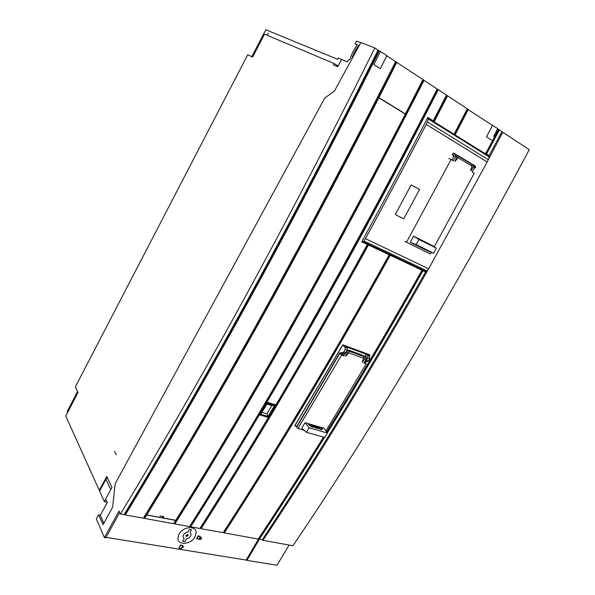 <?xml version="1.0" encoding="UTF-8"?>
<svg xmlns="http://www.w3.org/2000/svg" width="595" height="595" viewBox="0 0 595 595"><rect width="100%" height="100%" fill="white"/><g stroke="black" fill="none" stroke-linecap="round" stroke-linejoin="round"><path stroke-width="0.89" d="M107.063 502.924L106.706 502.128L104.378 501.689L99.573 491.046L105.925 479.28L107.509 477.993M106.706 502.128L106.921 501.726M104.378 501.689L105.746 499.16M114.448 451.241L116.196 454.699M99.9 490.436L99.283 490.31L65.748 416.046L78.042 392.432L75.32 386.929L247.758 54.733L252.607 57.098L264.544 34.168L334.226 63.591L333.498 64.944L337.67 66.714L341.575 59.507L347.383 61.887L348.506 59.82L349.897 59.574C351.385 54.353 353.921 49.415 357.491 44.759L355.007 43.837L356.502 41.1L360.793 42.662M103.82 523.288L100.332 515.3L107.286 502.522L105.679 499.004L111.972 487.417L106.773 476.439L99.283 490.31M67.696 412.298L67.257 411.353L77.588 391.51M251.797 56.703L265.816 29.75L337.707 59.322L338.391 58.05L342.132 59.738M342.936 60.065L342.199 59.604M359.997 44.134C355.922 48.812 353.118 53.952 351.586 59.559M377.944 50.352L380.346 51.572L373.876 64.528L380.324 68.67L386.884 55.58L379.461 50.984M355.007 43.837L357.134 45.22M375.943 60.4L380.465 51.356M379.268 50.858L374.976 59.478C288.627 232.355 202.806 387.278 125.329 514.935L143.335 518.208C221.89 390.908 304.558 241.533 391.339 70.076L395.593 61.605L386.772 55.796M380.324 68.67L382.488 64.349M395.199 62.393L395.876 62.839L378.093 97.692C297.128 256.051 219.905 394.887 146.437 514.206L146.69 515.047L144.607 518.438L143.975 517.167M395.467 61.858L396.739 62.363L378.926 97.632L378.42 97.402M396.739 62.363L422.926 79.596L405.403 113.898L378.926 97.632M404.964 113.511L405.403 113.898M422.539 80.37L423.149 80.764L419.274 88.387C334.301 254.236 252.86 399.022 174.96 522.752L174.305 522.633M422.814 79.827L424.019 80.318L419.839 88.536C334.613 254.846 252.942 399.974 174.841 523.92L174.216 522.767M144.607 518.438L173.628 523.704L175.637 520.275M258.855 538.542L246.144 560.059L106.059 537.337M200.902 537.85L201.437 537.575L201.616 538.178C200.984 539.62 200.158 539.955 199.124 539.196L196.618 538.549L198.202 535.79L200.366 536.504L199.31 538.341L199.667 538.914L201.058 538.349L200.694 537.478L200.85 537.969L199.608 538.728M201.437 537.575L200.694 537.478M180.359 545.035L182.449 545.384L182.487 546.054L183.565 546.857L181.073 548.53L178.983 548.188L180.359 545.035L182.658 545.764M183.349 546.329L182.635 545.734M258.728 538.349L259.316 539.249L262.202 539.777C315.038 460.24 369.488 370.99 425.566 272.019L425.559 271.952M422.911 270.718L422.911 270.77C390.684 327.882 358.822 381.908 327.332 432.84M324.506 437.407C302.401 473.055 280.676 507.007 259.316 539.249M258.922 538.066L259.383 538.148C280.535 506.181 302.059 472.549 323.94 437.243M326.975 432.342C358.413 381.469 390.223 327.518 422.405 270.48L422.42 270.45M422.911 270.77L425.566 272.019M420.948 269.84L421.922 270.219M488.882 155.979L501.994 131.644L499.428 129.963L486.301 154.373M498.402 129.517L499.428 129.963M489.246 155.778L486.665 154.165M485.356 153.778L485.721 153.577L484.843 153.027M485.721 153.577L498.491 129.346L497.651 128.788M493.671 136.352L497.747 128.594L491.529 124.764M467.209 109.004L492.496 125.396L486.487 136.857L491.656 140.175M468.302 109.473L455.078 134.894M390.223 255.285C333.022 358.071 277.709 450.608 224.293 532.897L258.26 539.063C279.628 506.784 301.36 472.802 323.472 437.109M326.677 431.925C358.064 381.12 389.807 327.25 421.929 270.301M365.189 362.972L366.081 361.47M369.317 355.988L369.964 354.895L342.794 344.817L294.711 425.767L296.86 426.384M223.69 531.893L224.293 532.897M223.839 531.662L224.375 531.766C277.612 449.701 332.717 357.461 389.703 255.039M454.58 134.582L467.432 109.874L466.926 109.54M368.454 244.976L368.446 244.991C310.56 350.143 254.772 444.703 201.058 528.68L223.17 532.689C276.608 450.326 331.936 357.692 389.175 254.794M454.074 134.262L467.306 108.811L447.552 95.81L434.134 121.826M201.058 528.68L200.448 527.609M200.567 527.423L201.162 527.527C254.682 443.781 310.27 349.525 367.926 244.761M433.643 121.514L446.674 96.234L446.124 95.869M446.399 95.334L447.552 95.81M432.9 121.053L433.264 120.822L427.835 117.431C405.745 160.137 383.693 201.616 361.678 241.86L367.323 244.441M433.264 120.822L446.51 95.126L438.255 89.689L434.119 97.781C377.431 208.101 321.687 309.564 266.872 402.175L266.5 401.729L258.996 414.373L259.368 414.834C235.984 454.141 213.084 491.463 190.69 526.798L190.073 525.697M367.323 244.53C336.406 300.862 305.919 354.308 275.887 404.868L266.872 402.175M266.508 401.729C321.255 309.199 376.933 207.834 433.547 97.625L437.385 90.12L436.812 89.748M437.087 89.205L438.255 89.689M259.011 414.38C235.784 453.427 213.047 490.511 190.794 525.638L190.177 525.526M174.841 523.92L189.508 526.582C267.371 404.184 348.558 261.019 433.056 97.097L437.191 88.99L424.019 80.318M259.368 414.834L268.404 417.422L275.745 404.935L266.917 402.294L259.487 414.834L268.338 417.37M268.404 417.422C245.088 456.395 222.255 493.411 199.898 528.472L190.69 526.798M488.406 133.198L492.608 125.203M498.127 130.045L498.551 130.327L485.981 154.172M100.399 515.181L98.539 514.846L103.106 524.597L112.663 507.096L115.103 483.869L324.818 97.974L334.405 91.095L360.86 42.535L374.805 47.92L370.499 56.577C284.001 230.317 198.053 385.88 120.428 514.05L118.993 511.046L104.423 537.62L96.323 518.929L98.539 514.846M125.329 514.935L124.697 513.597L125.478 513.723C202.739 386.899 284.321 238.245 370.224 67.741L378.405 51.356L377.684 50.88M370.581 67.042L369.845 66.581M120.428 514.05L124.028 514.705C201.512 386.899 287.378 231.797 373.779 58.704L378.085 50.077L374.805 47.92M104.423 537.62L105.784 537.843L119.692 512.503M369.495 67.28L370.224 67.741M146.415 514.511L144.741 517.241L144.012 517.107M146.69 515.047L175.704 520.394M196.826 538.929L198.41 536.169L200.366 536.504M198.41 536.169L198.202 535.79M178.983 548.188L180.568 545.422M182.628 546.604L181.512 547.757L183 547.013L182.628 546.604M181.698 547.445L182.791 546.664M338.072 65.963L334.226 63.591M336.249 66.112L336.77 65.153M186.25 538.996L184.77 541.576L182.643 541.219L184.115 538.631L183 536.623C183.409 534.176 185.038 532.637 187.901 531.997L189.381 529.401L191.508 529.781L190.028 532.376L191.129 534.347C190.742 536.794 189.113 538.341 186.25 538.996M195.004 536.883C190.973 544.685 177.355 545.652 177.89 537.969L179.043 534.102C183.096 526.255 196.618 525.355 196.172 532.845L195.004 536.883M187.67 534.459L188.288 535.158L186.48 536.541L185.856 535.842L187.67 534.459M342.705 344.981L369.317 354.657M365.114 362.905L365.977 361.455M369.242 355.914L369.755 355.051M296.957 426.213L294.852 425.544M342.779 345.048L294.927 425.641M271.848 405.552L274.57 405.47L268.055 416.403L266.924 413.83L271.848 405.552L266.984 404.109L267.2 403.276L274.57 405.47M266.984 404.109L260.67 414.284L267.2 403.276M260.67 414.284L268.055 416.403M262.053 412.424L266.924 413.83M266.486 401.737L266.917 402.294M259.487 414.834L259.063 414.269M378.242 97.498L405.344 114.039C325.502 268.308 248.978 403.722 175.77 520.298L163.097 517.962L162.123 516.326M378.859 97.773C297.731 256.415 220.366 395.474 146.757 514.95L159.601 517.315L160.405 516.006L163.908 516.653L163.097 517.962M146.4 514.266L146.757 514.95M267.274 35.321L268.39 33.194M431.249 252.339L430.349 253.983L406.511 242.254L451.122 159.467L453.338 160.791L455.74 156.336L456.328 156.686L456.685 157.43L455.071 161.304L458.076 157.742L472.028 166.146L470.675 170.631L471.352 170.319L473.226 166.875L474.512 167.649L472.14 172.014L474.267 173.286L434.231 246.851M429.047 243.891L413.555 236.118L418.902 239.465L436.358 248.204L431.561 245.147L429.047 243.891L429.828 244.657M436.358 248.204L433.599 253.225L428.266 251.216L410.215 242.306L413.555 236.118M458.076 157.742L458.269 156.18L457.704 155.369L456.945 155.548M458.18 155.659L471.225 163.551L471.895 164.413L472.028 166.146M474.512 167.649L474.542 166.012L473.233 165.224L473.226 166.875M473.233 165.224L472.601 164.384L471.902 164.57M474.066 168.474L475.591 167.589L475.219 165.998L474.446 165.529M406.511 242.254L404.86 241.444M448.771 158.545L451.122 159.467M452.051 160.025L453.688 156.143M453.978 156.388L455.525 155.481L455.763 154.655L455.74 156.336M454.186 154.678L452.817 155.622L452.431 153.986L453.799 153.034L454.186 154.678M455.636 154.12L456.953 155.377L456.893 157.266L456.328 156.686M416.143 237.42L429.932 244.456M412.811 243.586L425.752 249.974M433.599 253.225L416.113 244.582L410.215 242.306M424.391 249.298L424.867 249.208M416.113 244.582L418.902 239.465M362.563 242.232L426.094 272.131L428.66 268.806L487.186 161.989L426.221 124.392L427.322 121.93L488.242 159.683L489.269 156.968L489.075 156.106L428.34 118.204M426.221 124.392C405.916 163.521 385.642 201.608 365.404 238.655L363.322 241.83L426.637 271.766M362.303 240.722L362.362 242.12L363.322 241.83M427.21 118.628L428.095 118.078L428.497 118.68L427.322 121.93M488.242 159.683L487.186 161.989M418.456 189.002L419.564 189.515L403.715 218.856L402.637 218.291M419.564 189.515L411.182 184.911L395.251 214.512L403.715 218.856M319.939 429.173L319.21 427.619L308.589 424.54M365.144 356.167L366.267 354.27L346.037 346.788L347.272 348.06L347.197 350.388L345.881 352.634L344.706 353.542L341.299 352.5L339.633 353.066L341.894 353.884L343.486 353.296M295.656 425.841L296.563 426.883L339.633 353.066M364.698 361.842L367.175 361.715L368.379 360.845L369.681 358.651L369.681 356.346L367.494 354.211M365.114 361.15L365.895 361.44M367.175 361.715L365.218 360.987L366.483 360.139L367.784 357.937L367.703 355.594L366.267 354.27M342.928 345.107L345.122 347.264L345.107 349.622L343.791 351.876L342.586 352.768L341.299 352.5M309.437 425.373L319.195 428.199M346.283 351.95L347.301 352.753L345.747 356.152L348.759 352.85L363.605 358.279L362.34 362.154L364.884 358.748L366.26 359.246L363.917 363.143L366.178 363.962L364.423 362.296M343.925 355.922L341.567 355.074L297.954 428.556L296.704 427.203L339.775 353.37L342.185 354.241L343.925 355.922L345.769 352.82M297.954 428.556L304.164 430.311M325.941 430.899L366.178 363.962M321.382 427.47L305.042 422.725L309.058 427.753L327.488 433.048L324.03 428.244L321.382 427.47L322.014 428.363L321.508 429.233L320.311 427.165M327.488 433.048L324.796 437.481L306.351 432.275L301.791 428.192L305.042 422.725M348.759 352.85L349.131 351.162L348.462 350.024L347.733 350.284M348.915 350.195L362.891 355.334L363.619 356.487L363.605 358.279M366.26 359.246L366.446 357.513L365.055 357.007L364.884 358.748M365.055 357.007L364.318 355.862L363.612 356.226M364.237 362.608L365.166 362.95M339.775 353.37L342.869 354.88L343.769 353.333M341.567 355.074L340.504 354.025M342.185 354.241L342.534 353.646M347.487 349.689L347.48 352.642L346.907 352.173M307.771 423.521L308.515 424.451C311.007 426.801 312.851 427.619 314.056 426.92C316.295 428.43 317.685 428.831 318.228 428.125C320.601 429.702 321.984 430.073 322.378 429.24L322.014 428.363M321.776 429.694L321.508 429.233M306.351 432.275L309.058 427.753M246.404 559.62L246.88 560.371L277.002 565.25L246.88 560.371L246.404 559.62M259.361 539.256L246.88 560.371L259.361 539.256M262.388 539.494L262.93 540.32C316.332 460.151 371.302 370.09 427.835 270.145C371.302 370.09 316.332 460.151 262.93 540.32L262.388 539.494M488.086 160.077L498.855 139.713L488.086 160.077M502.775 132.254L498.855 139.713L502.775 132.254L529.253 149.68L525.407 156.916L529.253 149.68L502.775 132.254M292.911 545.749C368.669 434.134 446.168 304.528 525.407 156.916C446.161 304.521 368.662 434.134 292.911 545.749L262.93 540.32L292.911 545.749M277.002 565.25L289.118 545.057L277.002 565.25M110.782 489.603L105.925 479.28M200.827 537.828L201.036 538.207M182.903 546.121L182.702 545.741M181.929 547.824L181.728 547.445M454.907 160.799L455.651 161.104M471.895 164.413L458.269 156.18M470.533 169.984L471.352 170.319M474.111 165.246L474.542 166.012M456.953 155.377L455.316 153.874M427.232 270.993L363.924 240.997M428.66 268.806L365.404 238.655M489.269 156.968L428.415 119.045M367.703 355.594L369.681 356.346M345.122 347.264L347.272 348.06M369.681 358.651L367.784 357.937M366.483 360.139L368.379 360.845M347.197 350.388L345.107 349.622M343.791 351.876L345.881 352.634M345.755 355.349L346.342 355.922M363.619 356.487L349.131 351.162M362.362 361.18L363.039 361.82M364.742 356.018L366.178 356.561L366.446 357.513M347.168 350.44L347.725 350.648M201.058 538.349L200.85 537.969M473.092 164.681L473.94 165.194M454.156 156.425L452.817 155.622M455.138 153.845L454.282 153.332M362.667 242.247L425.99 272.138M344.713 353.542L342.586 352.768"/></g></svg>

